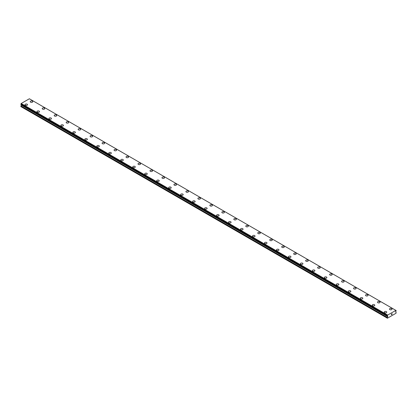 <?xml version="1.0" encoding="UTF-8"?>
<svg xmlns="http://www.w3.org/2000/svg" width="417" height="417" viewBox="0 0 417 417"><rect width="100%" height="100%" fill="white"/><g stroke="black" fill="none" stroke-linecap="round" stroke-linejoin="round"><path stroke-width="0.63" d="M30.238 101.685A1.272 0.735 180 0 1 31.02 101.008A1.272 0.735 180 0 1 32.406 101.169A1.272 0.735 180 0 1 32.776 101.685A1.272 0.735 180 0 1 31.994 102.363A1.272 0.735 180 0 1 30.608 102.207A1.272 0.735 180 0 1 30.238 101.685A1.272 0.735 180 0 1 31.025 101.013A1.272 0.735 180 0 1 32.406 101.169A1.272 0.735 180 0 1 32.776 101.685M42.211 108.602A1.272 0.735 180 0 1 42.998 107.925A1.272 0.735 180 0 1 44.379 108.081A1.272 0.735 180 0 1 44.755 108.602A1.272 0.735 180 0 1 43.967 109.28A1.272 0.735 180 0 1 42.586 109.118A1.272 0.735 180 0 1 42.211 108.602A1.272 0.735 180 0 1 42.998 107.925A1.272 0.735 180 0 1 44.379 108.086A1.272 0.735 180 0 1 44.755 108.602M54.189 115.514A1.272 0.735 180 0 1 54.971 114.837A1.272 0.735 180 0 1 56.358 114.993A1.272 0.735 180 0 1 56.728 115.514A1.272 0.735 180 0 1 55.946 116.192A1.272 0.735 180 0 1 54.559 116.03A1.272 0.735 180 0 1 54.189 115.514A1.272 0.735 180 0 1 54.971 114.837A1.272 0.735 180 0 1 56.358 114.998A1.272 0.735 180 0 1 56.728 115.514M66.162 122.431A1.272 0.735 180 0 1 66.949 121.754A1.272 0.735 180 0 1 68.331 121.91A1.272 0.735 180 0 1 68.701 122.431M68.331 121.91A1.272 0.735 180 0 1 68.701 122.426A1.272 0.735 180 0 1 67.919 123.104A1.272 0.735 180 0 1 66.538 122.947A1.272 0.735 180 0 1 66.162 122.426A1.272 0.735 180 0 1 66.949 121.748A1.272 0.735 180 0 1 68.331 121.91M78.141 129.343A1.272 0.735 180 0 1 78.922 128.665A1.272 0.735 180 0 1 80.309 128.822A1.272 0.735 180 0 1 80.679 129.343A1.272 0.735 180 0 1 79.892 130.021A1.272 0.735 180 0 1 78.511 129.859A1.272 0.735 180 0 1 78.141 129.343A1.272 0.735 180 0 1 78.922 128.665A1.272 0.735 180 0 1 80.309 128.827A1.272 0.735 180 0 1 80.679 129.343M90.114 136.255A1.272 0.735 180 0 1 90.896 135.577A1.272 0.735 180 0 1 92.282 135.739A1.272 0.735 180 0 1 92.652 136.255A1.272 0.735 180 0 1 91.87 136.932A1.272 0.735 180 0 1 90.484 136.776A1.272 0.735 180 0 1 90.114 136.255A1.272 0.735 180 0 1 90.901 135.582A1.272 0.735 180 0 1 92.282 135.739A1.272 0.735 180 0 1 92.652 136.255M104.255 142.656A1.272 0.735 180 0 1 104.631 143.172A1.272 0.735 180 0 1 103.843 143.844A1.272 0.735 180 0 1 102.462 143.688A1.272 0.735 180 0 1 102.087 143.167A1.272 0.735 180 0 1 102.874 142.494A1.272 0.735 180 0 1 104.255 142.656M102.087 143.167A1.272 0.735 180 0 1 102.874 142.494A1.272 0.735 180 0 1 104.255 142.65A1.272 0.735 180 0 1 104.631 143.167M114.065 150.084A1.272 0.735 180 0 1 114.847 149.406A1.272 0.735 180 0 1 116.234 149.562A1.272 0.735 180 0 1 116.604 150.084A1.272 0.735 180 0 1 115.822 150.761A1.272 0.735 180 0 1 114.435 150.6A1.272 0.735 180 0 1 114.065 150.084A1.272 0.735 180 0 1 114.847 149.406A1.272 0.735 180 0 1 116.234 149.567A1.272 0.735 180 0 1 116.604 150.084M126.038 156.995A1.272 0.735 180 0 1 126.82 156.318A1.272 0.735 180 0 1 128.207 156.479A1.272 0.735 180 0 1 128.577 157A1.272 0.735 180 0 1 127.795 157.673A1.272 0.735 180 0 1 126.408 157.517A1.272 0.735 180 0 1 126.038 156.995A1.272 0.735 180 0 1 126.825 156.323A1.272 0.735 180 0 1 128.207 156.479A1.272 0.735 180 0 1 128.577 156.995M138.011 163.912A1.272 0.735 180 0 1 138.798 163.235A1.272 0.735 180 0 1 140.18 163.391A1.272 0.735 180 0 1 140.555 163.912A1.272 0.735 180 0 1 139.768 164.59A1.272 0.735 180 0 1 138.387 164.428A1.272 0.735 180 0 1 138.011 163.912A1.272 0.735 180 0 1 138.798 163.235A1.272 0.735 180 0 1 140.18 163.396A1.272 0.735 180 0 1 140.555 163.912M149.99 170.824A1.272 0.735 180 0 1 150.772 170.146A1.272 0.735 180 0 1 152.158 170.308A1.272 0.735 180 0 1 152.528 170.824A1.272 0.735 180 0 1 151.746 171.502A1.272 0.735 180 0 1 150.36 171.345A1.272 0.735 180 0 1 149.99 170.824A1.272 0.735 180 0 1 150.772 170.152A1.272 0.735 180 0 1 152.158 170.308A1.272 0.735 180 0 1 152.528 170.824M161.963 177.736A1.272 0.735 180 0 1 162.75 177.058A1.272 0.735 180 0 1 164.131 177.22A1.272 0.735 180 0 1 164.507 177.741A1.272 0.735 180 0 1 163.719 178.413A1.272 0.735 180 0 1 162.338 178.257A1.272 0.735 180 0 1 161.963 177.736A1.272 0.735 180 0 1 162.75 177.063A1.272 0.735 180 0 1 164.131 177.22A1.272 0.735 180 0 1 164.507 177.736M173.941 184.653A1.272 0.735 180 0 1 174.723 183.975A1.272 0.735 180 0 1 176.11 184.132A1.272 0.735 180 0 1 176.48 184.653A1.272 0.735 180 0 1 175.698 185.33A1.272 0.735 180 0 1 174.311 185.169A1.272 0.735 180 0 1 173.941 184.653A1.272 0.735 180 0 1 174.723 183.975A1.272 0.735 180 0 1 176.11 184.137A1.272 0.735 180 0 1 176.48 184.653M185.914 191.565A1.272 0.735 180 0 1 186.696 190.887A1.272 0.735 180 0 1 188.083 191.049A1.272 0.735 180 0 1 188.453 191.565A1.272 0.735 180 0 1 187.671 192.242A1.272 0.735 180 0 1 186.284 192.086A1.272 0.735 180 0 1 185.914 191.565A1.272 0.735 180 0 1 186.701 190.892A1.272 0.735 180 0 1 188.083 191.049A1.272 0.735 180 0 1 188.453 191.565M197.887 198.482A1.272 0.735 180 0 1 198.674 197.804A1.272 0.735 180 0 1 200.056 197.96A1.272 0.735 180 0 1 200.431 198.482A1.272 0.735 180 0 1 199.644 199.159A1.272 0.735 180 0 1 198.263 198.998A1.272 0.735 180 0 1 197.887 198.482A1.272 0.735 180 0 1 198.674 197.804A1.272 0.735 180 0 1 200.056 197.966A1.272 0.735 180 0 1 200.431 198.482M209.866 205.393A1.272 0.735 180 0 1 210.648 204.716A1.272 0.735 180 0 1 212.034 204.872A1.272 0.735 180 0 1 212.404 205.393A1.272 0.735 180 0 1 211.622 206.071A1.272 0.735 180 0 1 210.236 205.909A1.272 0.735 180 0 1 209.866 205.393A1.272 0.735 180 0 1 210.648 204.716A1.272 0.735 180 0 1 212.034 204.877A1.272 0.735 180 0 1 212.404 205.393M221.839 212.305A1.272 0.735 180 0 1 222.626 211.627A1.272 0.735 180 0 1 224.007 211.789A1.272 0.735 180 0 1 224.377 212.31A1.272 0.735 180 0 1 223.595 212.983A1.272 0.735 180 0 1 222.214 212.826A1.272 0.735 180 0 1 221.839 212.305A1.272 0.735 180 0 1 222.626 211.633A1.272 0.735 180 0 1 224.007 211.789A1.272 0.735 180 0 1 224.377 212.305M235.98 218.706A1.272 0.735 180 0 1 236.356 219.222A1.272 0.735 180 0 1 235.569 219.9A1.272 0.735 180 0 1 234.187 219.738A1.272 0.735 180 0 1 233.817 219.222A1.272 0.735 180 0 1 234.599 218.544A1.272 0.735 180 0 1 235.98 218.706M233.817 219.222A1.272 0.735 180 0 1 234.599 218.544A1.272 0.735 180 0 1 235.98 218.701A1.272 0.735 180 0 1 236.356 219.222M245.79 226.134A1.272 0.735 180 0 1 246.572 225.456A1.272 0.735 180 0 1 247.959 225.618A1.272 0.735 180 0 1 248.329 226.134A1.272 0.735 180 0 1 247.547 226.812A1.272 0.735 180 0 1 246.16 226.655A1.272 0.735 180 0 1 245.79 226.134A1.272 0.735 180 0 1 246.577 225.461A1.272 0.735 180 0 1 247.959 225.618A1.272 0.735 180 0 1 248.329 226.134M257.763 233.046A1.272 0.735 180 0 1 258.55 232.368A1.272 0.735 180 0 1 259.932 232.53A1.272 0.735 180 0 1 260.307 233.051A1.272 0.735 180 0 1 259.52 233.723A1.272 0.735 180 0 1 258.139 233.567A1.272 0.735 180 0 1 257.763 233.046A1.272 0.735 180 0 1 258.55 232.373A1.272 0.735 180 0 1 259.932 232.535A1.272 0.735 180 0 1 260.307 233.046M269.742 239.963A1.272 0.735 180 0 1 270.524 239.285A1.272 0.735 180 0 1 271.91 239.441A1.272 0.735 180 0 1 272.28 239.963A1.272 0.735 180 0 1 271.498 240.64A1.272 0.735 180 0 1 270.112 240.479A1.272 0.735 180 0 1 269.742 239.963A1.272 0.735 180 0 1 270.524 239.285A1.272 0.735 180 0 1 271.91 239.447A1.272 0.735 180 0 1 272.28 239.963M281.715 246.874A1.272 0.735 180 0 1 282.497 246.197A1.272 0.735 180 0 1 283.883 246.358A1.272 0.735 180 0 1 284.253 246.874A1.272 0.735 180 0 1 283.471 247.552A1.272 0.735 180 0 1 282.085 247.396A1.272 0.735 180 0 1 281.715 246.874A1.272 0.735 180 0 1 282.502 246.202A1.272 0.735 180 0 1 283.883 246.358A1.272 0.735 180 0 1 284.253 246.874M293.688 253.791A1.272 0.735 180 0 1 294.475 253.114A1.272 0.735 180 0 1 295.856 253.27A1.272 0.735 180 0 1 296.232 253.791A1.272 0.735 180 0 1 295.444 254.469A1.272 0.735 180 0 1 294.063 254.307A1.272 0.735 180 0 1 293.688 253.791A1.272 0.735 180 0 1 294.475 253.114A1.272 0.735 180 0 1 295.856 253.275A1.272 0.735 180 0 1 296.232 253.791M305.666 260.703A1.272 0.735 180 0 1 306.448 260.026A1.272 0.735 180 0 1 307.835 260.187A1.272 0.735 180 0 1 308.205 260.703A1.272 0.735 180 0 1 307.423 261.381A1.272 0.735 180 0 1 306.036 261.219A1.272 0.735 180 0 1 305.666 260.703A1.272 0.735 180 0 1 306.448 260.026A1.272 0.735 180 0 1 307.835 260.187A1.272 0.735 180 0 1 308.205 260.703M317.639 267.615A1.272 0.735 180 0 1 318.426 266.937A1.272 0.735 180 0 1 319.808 267.099A1.272 0.735 180 0 1 320.183 267.62A1.272 0.735 180 0 1 319.396 268.293A1.272 0.735 180 0 1 318.015 268.136A1.272 0.735 180 0 1 317.639 267.615A1.272 0.735 180 0 1 318.426 266.943A1.272 0.735 180 0 1 319.808 267.099A1.272 0.735 180 0 1 320.183 267.615M329.618 274.532A1.272 0.735 180 0 1 330.4 273.854A1.272 0.735 180 0 1 331.786 274.011A1.272 0.735 180 0 1 332.156 274.532A1.272 0.735 180 0 1 331.374 275.21A1.272 0.735 180 0 1 329.988 275.048A1.272 0.735 180 0 1 329.618 274.532A1.272 0.735 180 0 1 330.4 273.854A1.272 0.735 180 0 1 331.786 274.016A1.272 0.735 180 0 1 332.156 274.532M341.591 281.444A1.272 0.735 180 0 1 342.373 280.766A1.272 0.735 180 0 1 343.759 280.928A1.272 0.735 180 0 1 344.129 281.444A1.272 0.735 180 0 1 343.347 282.121A1.272 0.735 180 0 1 341.961 281.965A1.272 0.735 180 0 1 341.591 281.444A1.272 0.735 180 0 1 342.378 280.771A1.272 0.735 180 0 1 343.759 280.928A1.272 0.735 180 0 1 344.129 281.444M353.564 288.361A1.272 0.735 180 0 1 354.351 287.683A1.272 0.735 180 0 1 355.732 287.839A1.272 0.735 180 0 1 356.108 288.361A1.272 0.735 180 0 1 355.32 289.033A1.272 0.735 180 0 1 353.939 288.877A1.272 0.735 180 0 1 353.564 288.361A1.272 0.735 180 0 1 354.351 287.683A1.272 0.735 180 0 1 355.732 287.845A1.272 0.735 180 0 1 356.108 288.361M367.711 294.756A1.272 0.735 180 0 1 368.081 295.272A1.272 0.735 180 0 1 367.299 295.95A1.272 0.735 180 0 1 365.912 295.789A1.272 0.735 180 0 1 365.542 295.272A1.272 0.735 180 0 1 366.324 294.595A1.272 0.735 180 0 1 367.711 294.756M365.542 295.272A1.272 0.735 180 0 1 366.324 294.595A1.272 0.735 180 0 1 367.711 294.751A1.272 0.735 180 0 1 368.081 295.272M377.515 302.184A1.272 0.735 180 0 1 378.302 301.507A1.272 0.735 180 0 1 379.684 301.668A1.272 0.735 180 0 1 380.054 302.189A1.272 0.735 180 0 1 379.272 302.862A1.272 0.735 180 0 1 377.885 302.706A1.272 0.735 180 0 1 377.515 302.184A1.272 0.735 180 0 1 378.302 301.512A1.272 0.735 180 0 1 379.684 301.668A1.272 0.735 180 0 1 380.054 302.184M389.494 309.101A1.272 0.735 180 0 1 390.276 308.424A1.272 0.735 180 0 1 391.657 308.58A1.272 0.735 180 0 1 392.032 309.101A1.272 0.735 180 0 1 391.245 309.779A1.272 0.735 180 0 1 389.864 309.617A1.272 0.735 180 0 1 389.494 309.101A1.272 0.735 180 0 1 390.276 308.424A1.272 0.735 180 0 1 391.657 308.585A1.272 0.735 180 0 1 392.032 309.101M27.136 104.214A1.272 0.735 180 0 1 27.506 104.73A1.272 0.735 180 0 1 26.724 105.407A1.272 0.735 180 0 1 25.343 105.246A1.272 0.735 180 0 1 24.968 104.73A1.272 0.735 180 0 1 25.755 104.052A1.272 0.735 180 0 1 27.136 104.214M24.968 104.73A1.272 0.735 180 0 1 25.755 104.052A1.272 0.735 180 0 1 27.136 104.208A1.272 0.735 180 0 1 27.506 104.73M36.946 111.641A1.272 0.735 180 0 1 37.728 110.964A1.272 0.735 180 0 1 39.115 111.125A1.272 0.735 180 0 1 39.485 111.641A1.272 0.735 180 0 1 38.698 112.319A1.272 0.735 180 0 1 37.316 112.163A1.272 0.735 180 0 1 36.946 111.641A1.272 0.735 180 0 1 37.728 110.969A1.272 0.735 180 0 1 39.115 111.125A1.272 0.735 180 0 1 39.485 111.641M48.919 118.558A1.272 0.735 180 0 1 49.701 117.881A1.272 0.735 180 0 1 51.088 118.037A1.272 0.735 180 0 1 51.458 118.558A1.272 0.735 180 0 1 50.676 119.236A1.272 0.735 180 0 1 49.289 119.074A1.272 0.735 180 0 1 48.919 118.558A1.272 0.735 180 0 1 49.706 117.881A1.272 0.735 180 0 1 51.088 118.042A1.272 0.735 180 0 1 51.458 118.558M60.892 125.47A1.272 0.735 180 0 1 61.68 124.792A1.272 0.735 180 0 1 63.061 124.949A1.272 0.735 180 0 1 63.436 125.47A1.272 0.735 180 0 1 62.649 126.148A1.272 0.735 180 0 1 61.268 125.986A1.272 0.735 180 0 1 60.892 125.47A1.272 0.735 180 0 1 61.68 124.792A1.272 0.735 180 0 1 63.061 124.954A1.272 0.735 180 0 1 63.436 125.47M72.871 132.387A1.272 0.735 180 0 1 73.653 131.709A1.272 0.735 180 0 1 75.039 131.866A1.272 0.735 180 0 1 75.409 132.387M75.039 131.866A1.272 0.735 180 0 1 75.409 132.382A1.272 0.735 180 0 1 74.627 133.059A1.272 0.735 180 0 1 73.241 132.903A1.272 0.735 180 0 1 72.871 132.382A1.272 0.735 180 0 1 73.653 131.704A1.272 0.735 180 0 1 75.039 131.866M84.844 139.299A1.272 0.735 180 0 1 85.626 138.621A1.272 0.735 180 0 1 87.012 138.778A1.272 0.735 180 0 1 87.382 139.299A1.272 0.735 180 0 1 86.6 139.976A1.272 0.735 180 0 1 85.214 139.815A1.272 0.735 180 0 1 84.844 139.299A1.272 0.735 180 0 1 85.631 138.621A1.272 0.735 180 0 1 87.012 138.783A1.272 0.735 180 0 1 87.382 139.299M96.817 146.211A1.272 0.735 180 0 1 97.604 145.533A1.272 0.735 180 0 1 98.985 145.695A1.272 0.735 180 0 1 99.361 146.211A1.272 0.735 180 0 1 98.574 146.888A1.272 0.735 180 0 1 97.192 146.732A1.272 0.735 180 0 1 96.817 146.211A1.272 0.735 180 0 1 97.604 145.538A1.272 0.735 180 0 1 98.985 145.695A1.272 0.735 180 0 1 99.361 146.211M110.964 152.612A1.272 0.735 180 0 1 111.334 153.128A1.272 0.735 180 0 1 110.552 153.8A1.272 0.735 180 0 1 109.165 153.644A1.272 0.735 180 0 1 108.795 153.122A1.272 0.735 180 0 1 109.577 152.45A1.272 0.735 180 0 1 110.964 152.612M108.795 153.122A1.272 0.735 180 0 1 109.577 152.45A1.272 0.735 180 0 1 110.964 152.606A1.272 0.735 180 0 1 111.334 153.122M120.768 160.039A1.272 0.735 180 0 1 121.555 159.362A1.272 0.735 180 0 1 122.937 159.518A1.272 0.735 180 0 1 123.312 160.039A1.272 0.735 180 0 1 122.525 160.717A1.272 0.735 180 0 1 121.144 160.555A1.272 0.735 180 0 1 120.768 160.039A1.272 0.735 180 0 1 121.555 159.362A1.272 0.735 180 0 1 122.937 159.523A1.272 0.735 180 0 1 123.312 160.039M132.747 166.951A1.272 0.735 180 0 1 133.529 166.274A1.272 0.735 180 0 1 134.915 166.435A1.272 0.735 180 0 1 135.285 166.956A1.272 0.735 180 0 1 134.503 167.629A1.272 0.735 180 0 1 133.117 167.472A1.272 0.735 180 0 1 132.747 166.951A1.272 0.735 180 0 1 133.529 166.279A1.272 0.735 180 0 1 134.915 166.435A1.272 0.735 180 0 1 135.285 166.951M144.72 173.868A1.272 0.735 180 0 1 145.502 173.191A1.272 0.735 180 0 1 146.888 173.347A1.272 0.735 180 0 1 147.258 173.868A1.272 0.735 180 0 1 146.476 174.546A1.272 0.735 180 0 1 145.09 174.384A1.272 0.735 180 0 1 144.72 173.868A1.272 0.735 180 0 1 145.507 173.191A1.272 0.735 180 0 1 146.888 173.352A1.272 0.735 180 0 1 147.258 173.868M156.693 180.78A1.272 0.735 180 0 1 157.48 180.102A1.272 0.735 180 0 1 158.861 180.264A1.272 0.735 180 0 1 159.237 180.78A1.272 0.735 180 0 1 158.45 181.458A1.272 0.735 180 0 1 157.068 181.296A1.272 0.735 180 0 1 156.693 180.78A1.272 0.735 180 0 1 157.48 180.108A1.272 0.735 180 0 1 158.861 180.264A1.272 0.735 180 0 1 159.237 180.78M168.671 187.692A1.272 0.735 180 0 1 169.453 187.014A1.272 0.735 180 0 1 170.84 187.176A1.272 0.735 180 0 1 171.21 187.697A1.272 0.735 180 0 1 170.428 188.369A1.272 0.735 180 0 1 169.041 188.213A1.272 0.735 180 0 1 168.671 187.692A1.272 0.735 180 0 1 169.453 187.019A1.272 0.735 180 0 1 170.84 187.176A1.272 0.735 180 0 1 171.21 187.692M180.644 194.609A1.272 0.735 180 0 1 181.431 193.931A1.272 0.735 180 0 1 182.813 194.087A1.272 0.735 180 0 1 183.183 194.609A1.272 0.735 180 0 1 182.401 195.286A1.272 0.735 180 0 1 181.02 195.125A1.272 0.735 180 0 1 180.644 194.609A1.272 0.735 180 0 1 181.431 193.931A1.272 0.735 180 0 1 182.813 194.093A1.272 0.735 180 0 1 183.183 194.609M192.623 201.52A1.272 0.735 180 0 1 193.405 200.843A1.272 0.735 180 0 1 194.786 201.004A1.272 0.735 180 0 1 195.161 201.52A1.272 0.735 180 0 1 194.374 202.198A1.272 0.735 180 0 1 192.993 202.042A1.272 0.735 180 0 1 192.623 201.52A1.272 0.735 180 0 1 193.405 200.848A1.272 0.735 180 0 1 194.786 201.004A1.272 0.735 180 0 1 195.161 201.52M204.596 208.437A1.272 0.735 180 0 1 205.378 207.76A1.272 0.735 180 0 1 206.764 207.916A1.272 0.735 180 0 1 207.134 208.437A1.272 0.735 180 0 1 206.352 209.115A1.272 0.735 180 0 1 204.966 208.953A1.272 0.735 180 0 1 204.596 208.437A1.272 0.735 180 0 1 205.383 207.76A1.272 0.735 180 0 1 206.764 207.921A1.272 0.735 180 0 1 207.134 208.437M216.569 215.349A1.272 0.735 180 0 1 217.356 214.672A1.272 0.735 180 0 1 218.737 214.828A1.272 0.735 180 0 1 219.113 215.349A1.272 0.735 180 0 1 218.326 216.027A1.272 0.735 180 0 1 216.944 215.865A1.272 0.735 180 0 1 216.569 215.349A1.272 0.735 180 0 1 217.356 214.672A1.272 0.735 180 0 1 218.737 214.833A1.272 0.735 180 0 1 219.113 215.349M228.547 222.261A1.272 0.735 180 0 1 229.329 221.583A1.272 0.735 180 0 1 230.716 221.745A1.272 0.735 180 0 1 231.086 222.266A1.272 0.735 180 0 1 230.304 222.939A1.272 0.735 180 0 1 228.917 222.782A1.272 0.735 180 0 1 228.547 222.261A1.272 0.735 180 0 1 229.329 221.589A1.272 0.735 180 0 1 230.716 221.745A1.272 0.735 180 0 1 231.086 222.261M242.689 228.662A1.272 0.735 180 0 1 243.059 229.178A1.272 0.735 180 0 1 242.277 229.856A1.272 0.735 180 0 1 240.89 229.694A1.272 0.735 180 0 1 240.52 229.178A1.272 0.735 180 0 1 241.307 228.5A1.272 0.735 180 0 1 242.689 228.662M240.52 229.178A1.272 0.735 180 0 1 241.302 228.5A1.272 0.735 180 0 1 242.689 228.657A1.272 0.735 180 0 1 243.059 229.178M252.493 236.09A1.272 0.735 180 0 1 253.281 235.412A1.272 0.735 180 0 1 254.662 235.574A1.272 0.735 180 0 1 255.037 236.09A1.272 0.735 180 0 1 254.25 236.767A1.272 0.735 180 0 1 252.869 236.611A1.272 0.735 180 0 1 252.493 236.09A1.272 0.735 180 0 1 253.281 235.417A1.272 0.735 180 0 1 254.662 235.574A1.272 0.735 180 0 1 255.037 236.09M264.472 243.002A1.272 0.735 180 0 1 265.254 242.324A1.272 0.735 180 0 1 266.64 242.486A1.272 0.735 180 0 1 267.01 243.007A1.272 0.735 180 0 1 266.228 243.679A1.272 0.735 180 0 1 264.842 243.523A1.272 0.735 180 0 1 264.472 243.002A1.272 0.735 180 0 1 265.254 242.329A1.272 0.735 180 0 1 266.64 242.491A1.272 0.735 180 0 1 267.01 243.002M276.445 249.919A1.272 0.735 180 0 1 277.232 249.241A1.272 0.735 180 0 1 278.613 249.397A1.272 0.735 180 0 1 278.989 249.919A1.272 0.735 180 0 1 278.202 250.596A1.272 0.735 180 0 1 276.82 250.435A1.272 0.735 180 0 1 276.445 249.919A1.272 0.735 180 0 1 277.232 249.241A1.272 0.735 180 0 1 278.613 249.402A1.272 0.735 180 0 1 278.989 249.919M288.423 256.83A1.272 0.735 180 0 1 289.205 256.153A1.272 0.735 180 0 1 290.592 256.314A1.272 0.735 180 0 1 290.962 256.83A1.272 0.735 180 0 1 290.18 257.508A1.272 0.735 180 0 1 288.793 257.352A1.272 0.735 180 0 1 288.423 256.83A1.272 0.735 180 0 1 289.205 256.158A1.272 0.735 180 0 1 290.592 256.314A1.272 0.735 180 0 1 290.962 256.83M300.396 263.747A1.272 0.735 180 0 1 301.178 263.07A1.272 0.735 180 0 1 302.565 263.226A1.272 0.735 180 0 1 302.935 263.747A1.272 0.735 180 0 1 302.153 264.425A1.272 0.735 180 0 1 300.766 264.263A1.272 0.735 180 0 1 300.396 263.747A1.272 0.735 180 0 1 301.183 263.07A1.272 0.735 180 0 1 302.565 263.231A1.272 0.735 180 0 1 302.935 263.747M312.369 270.659A1.272 0.735 180 0 1 313.157 269.981A1.272 0.735 180 0 1 314.538 270.143A1.272 0.735 180 0 1 314.913 270.659A1.272 0.735 180 0 1 314.126 271.337A1.272 0.735 180 0 1 312.745 271.175A1.272 0.735 180 0 1 312.369 270.659A1.272 0.735 180 0 1 313.157 269.981A1.272 0.735 180 0 1 314.538 270.143A1.272 0.735 180 0 1 314.913 270.659M324.348 277.571A1.272 0.735 180 0 1 325.13 276.893A1.272 0.735 180 0 1 326.516 277.055A1.272 0.735 180 0 1 326.886 277.576A1.272 0.735 180 0 1 326.104 278.248A1.272 0.735 180 0 1 324.718 278.092A1.272 0.735 180 0 1 324.348 277.571A1.272 0.735 180 0 1 325.13 276.898A1.272 0.735 180 0 1 326.516 277.055A1.272 0.735 180 0 1 326.886 277.571M336.321 284.488A1.272 0.735 180 0 1 337.108 283.81A1.272 0.735 180 0 1 338.489 283.967A1.272 0.735 180 0 1 338.859 284.488A1.272 0.735 180 0 1 338.078 285.165A1.272 0.735 180 0 1 336.691 285.004A1.272 0.735 180 0 1 336.321 284.488A1.272 0.735 180 0 1 337.108 283.81A1.272 0.735 180 0 1 338.489 283.972A1.272 0.735 180 0 1 338.859 284.488M348.299 291.4A1.272 0.735 180 0 1 349.081 290.722A1.272 0.735 180 0 1 350.462 290.884A1.272 0.735 180 0 1 350.838 291.4A1.272 0.735 180 0 1 350.051 292.077A1.272 0.735 180 0 1 348.669 291.921A1.272 0.735 180 0 1 348.299 291.4A1.272 0.735 180 0 1 349.081 290.727A1.272 0.735 180 0 1 350.462 290.884A1.272 0.735 180 0 1 350.838 291.4M360.272 298.317A1.272 0.735 180 0 1 361.054 297.639A1.272 0.735 180 0 1 362.441 297.795A1.272 0.735 180 0 1 362.811 298.317A1.272 0.735 180 0 1 362.029 298.989A1.272 0.735 180 0 1 360.642 298.833A1.272 0.735 180 0 1 360.272 298.317A1.272 0.735 180 0 1 361.059 297.639A1.272 0.735 180 0 1 362.441 297.801A1.272 0.735 180 0 1 362.811 298.317M374.414 304.712A1.272 0.735 180 0 1 374.789 305.228A1.272 0.735 180 0 1 374.002 305.906A1.272 0.735 180 0 1 372.621 305.744A1.272 0.735 180 0 1 372.245 305.228A1.272 0.735 180 0 1 373.033 304.551A1.272 0.735 180 0 1 374.414 304.712M372.245 305.228A1.272 0.735 180 0 1 373.033 304.551A1.272 0.735 180 0 1 374.414 304.707A1.272 0.735 180 0 1 374.789 305.228M384.224 312.14A1.272 0.735 180 0 1 385.006 311.463A1.272 0.735 180 0 1 386.392 311.624A1.272 0.735 180 0 1 386.762 312.145A1.272 0.735 180 0 1 385.98 312.818A1.272 0.735 180 0 1 384.594 312.661A1.272 0.735 180 0 1 384.224 312.14A1.272 0.735 180 0 1 385.006 311.468A1.272 0.735 180 0 1 386.392 311.624A1.272 0.735 180 0 1 386.762 312.14M391.365 314.163L391.631 314.006L391.365 314.163M391.365 314.679L391.631 314.527L391.365 314.679M391.334 314.736L391.631 313.97M391.839 314.001L392.116 313.746M391.881 314.382L392.162 314.22L391.881 314.382M391.808 314.465L392.105 313.813M395.895 310.41L387.633 315.054L387.289 315.904L387.841 316.477L387.289 317.608L387.409 318.228L396.03 313.25L396.15 312.489L395.597 311.916L396.15 310.79L395.895 310.41L396.129 310.545M21.356 104.693L20.85 106.596L387.289 318.155M387.529 316.081L21.111 104.558M395.806 310.337L29.367 98.772L21.194 103.494L20.871 104.391L387.289 315.924M387.633 315.054L21.194 103.494M387.565 315.169L21.126 103.609M387.544 315.226L21.105 103.666M387.341 315.596L20.902 104.036M387.289 315.705L20.85 104.146M387.289 315.904L20.85 104.344M387.841 316.394L21.403 104.834M387.841 316.477L21.403 104.917M387.768 316.717L21.33 105.152M387.325 317.488L20.886 105.928M387.289 317.608L20.85 106.043M387.31 315.95L20.871 104.391"/></g></svg>

